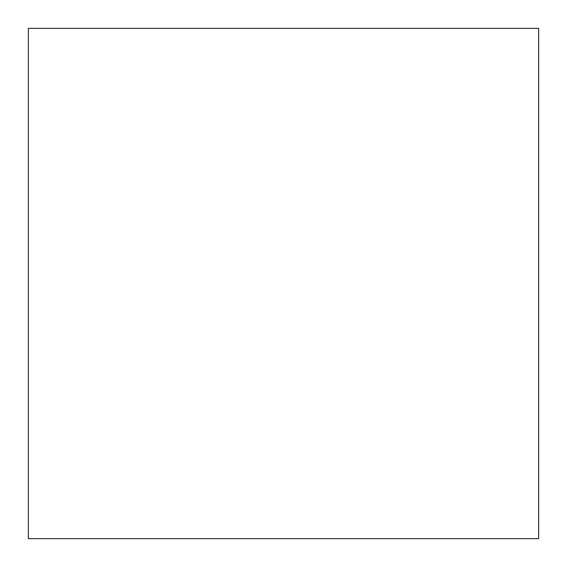 <?xml version="1.0" encoding="UTF-8"?>
<svg xmlns="http://www.w3.org/2000/svg" width="567" height="567" viewBox="0 0 567 567"><rect width="100%" height="100%" fill="white"/><g stroke="black" fill="none" stroke-linecap="round" stroke-linejoin="round"><path stroke-width="0.85" d="M28.35 28.35L28.35 538.65L538.65 538.65L538.65 28.35L28.35 28.35"/></g></svg>
